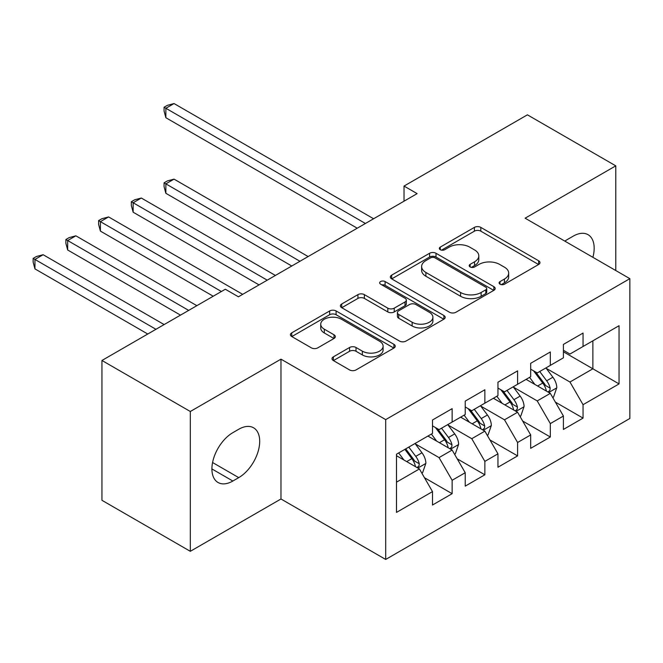 <?xml version="1.0" encoding="UTF-8"?>
<svg xmlns="http://www.w3.org/2000/svg" width="663" height="663" viewBox="0 0 663 663"><rect width="100%" height="100%" fill="white"/><g stroke="black" fill="none" stroke-linecap="round" stroke-linejoin="round"><path stroke-width="0.99" d="M500.01 284.195A3.182 1.84 0 0 0 504.51 284.195L538.638 264.487A4.542 2.619 0 0 0 539.972 262.631A4.542 2.619 0 0 0 538.638 260.774L480.816 227.392A4.542 2.619 0 0 0 474.393 227.392L440.257 247.1A3.182 1.84 0 0 0 439.329 248.393A3.182 1.84 0 0 0 440.257 249.694A3.182 1.84 0 0 0 444.757 249.694L449.174 247.142A14.536 8.395 0 0 1 469.735 247.142L474.551 249.926A14.536 8.395 0 0 1 478.81 255.86A14.536 8.395 0 0 1 474.551 261.794L470.133 264.346A3.182 1.84 0 0 0 469.205 265.648A3.182 1.84 0 0 0 470.133 266.94A3.182 1.84 0 0 0 474.633 266.94L479.051 264.396A14.536 8.395 0 0 1 499.612 264.396L504.427 267.172A14.536 8.395 0 0 1 508.687 273.106A14.536 8.395 0 0 1 504.427 279.048L500.01 281.593A3.182 1.84 0 0 0 499.082 282.894A3.182 1.84 0 0 0 500.01 284.195L500.01 281.593M333.365 356.851A4.542 2.619 0 0 0 332.03 358.708A4.542 2.619 0 0 0 333.365 360.556L349.583 369.929A4.542 2.619 0 0 0 356.014 369.929L393.921 348.042A4.542 2.619 0 0 0 395.247 346.185A4.542 2.619 0 0 0 393.921 344.329L336.091 310.947A4.542 2.619 0 0 0 329.668 310.947L291.761 332.834A4.542 2.619 0 0 0 290.427 334.691A4.542 2.619 0 0 0 291.761 336.539L311.361 347.851A4.542 2.619 0 0 0 317.784 347.851L334.003 338.486A4.542 2.619 0 0 0 335.337 336.638A4.542 2.619 0 0 0 334.003 334.782L324.29 329.171A12.149 7.02 0 0 1 320.726 324.207A12.149 7.02 0 0 1 328.235 317.726A12.149 7.02 0 0 1 341.478 319.243L379.543 341.221A12.149 7.02 0 0 1 383.106 346.185A12.149 7.02 0 0 1 375.598 352.666A12.149 7.02 0 0 1 362.354 351.15L356.014 347.487A4.542 2.619 0 0 0 349.583 347.487L333.365 356.851L333.365 360.556M190.314 411.491L190.314 551.318L280.971 498.982L280.971 359.155L190.314 411.491L101.945 360.473L225.329 289.242L238.423 296.8L417.118 193.629L404.024 186.071L404.024 201.187M280.971 359.155L385.7 419.621L629.85 278.659L629.85 418.486L385.7 559.448L385.7 419.621M615.778 270.529L615.778 165.849L525.121 218.193L629.85 278.659M615.778 165.849L527.408 114.832L404.024 186.071M449.497 312.248A4.542 2.619 0 0 0 455.92 312.248L493.827 290.361A4.542 2.619 0 0 0 495.162 288.504A4.542 2.619 0 0 0 493.827 286.648L436.005 253.266A4.542 2.619 0 0 0 429.574 253.266L391.667 275.153A4.542 2.619 0 0 0 390.341 277.001A4.542 2.619 0 0 0 391.667 278.858L449.497 312.248M381.855 284.883A3.182 1.84 0 0 1 385.087 285.33L385.087 281.551L443.87 315.489A4.542 2.619 0 0 1 445.205 317.345A4.542 2.619 0 0 1 443.87 319.201L405.963 341.089A4.542 2.619 0 0 1 399.54 341.089L341.718 307.698L341.718 303.994A4.542 2.619 0 0 0 340.384 305.842A4.542 2.619 0 0 0 341.718 307.698M341.718 303.994L357.937 294.629A4.542 2.619 0 0 1 364.36 294.629L387.814 308.162A4.542 2.619 0 0 0 394.236 308.162L405.002 301.955A4.542 2.619 0 0 0 406.336 300.099A4.542 2.619 0 0 0 405.002 298.242L380.587 284.145A3.182 1.84 0 0 1 379.659 282.844A3.182 1.84 0 0 1 381.615 281.153A3.182 1.84 0 0 1 385.087 281.551M592.863 340.823L619.051 325.707L583.05 346.492L583.05 333.075L563.409 344.412L563.409 357.829L550.323 365.388L550.323 351.97L530.682 363.307L530.682 376.725L517.596 384.283L517.596 370.866L497.954 382.203L497.954 395.62L484.86 403.179L484.86 389.761L465.227 401.098L465.227 414.516L452.133 422.074L452.133 408.657L432.5 419.994L432.5 433.411L396.499 454.196L396.499 512.4L432.5 491.615L419.406 468.94L396.499 455.713M619.051 325.707L619.051 383.91L583.05 404.695L569.956 382.021L546.229 368.321M555.395 402.143L583.05 418.104L583.05 404.695M583.05 418.104L563.409 429.442L563.409 416.032L550.323 423.591L537.229 400.916L513.502 387.217M522.668 421.038L550.323 437L550.323 423.591M550.323 437L530.682 448.337L530.682 434.928L517.596 442.486L504.502 419.812L480.774 406.112M489.94 439.934L517.596 455.895L517.596 442.486M517.596 455.895L497.954 467.233L497.954 453.824L484.86 461.382L471.774 438.707L448.047 425.008M457.213 458.829L484.86 474.791L484.86 461.382M484.86 474.791L465.227 486.128L465.227 472.719L452.133 480.277L439.047 457.603L415.32 443.903M424.477 477.725L452.133 493.686L452.133 480.277M452.133 493.686L432.5 505.024L432.5 491.615M432.5 425.853L439.047 429.632L452.133 422.074M396.499 482.167L419.406 468.94M465.227 406.958L471.774 410.737L484.86 403.179M439.047 457.603L452.133 450.044L427.917 436.055M465.227 472.719L452.133 450.044M497.954 388.062L504.502 391.841L517.596 384.283M471.774 438.707L484.86 431.149L460.644 417.16M497.954 453.824L484.86 431.149M530.682 369.167L537.229 372.946L550.323 365.388M504.502 419.812L517.596 412.253L493.371 398.264M530.682 434.928L517.596 412.253M563.409 350.271L569.956 354.05L583.05 346.492M537.229 400.916L550.323 393.358L526.099 379.369M563.409 416.032L550.323 393.358M101.945 360.473L101.945 500.3L190.314 551.318M280.971 498.982L385.7 559.448M563.409 351.788L592.871 368.794L592.871 340.823M569.956 382.021L592.871 368.794L619.051 383.91M592.888 257.319A29.62 17.105 120 0 0 588.04 234.677A29.62 17.105 120 0 0 573.23 236.144L567.337 239.542A29.62 17.105 120 0 0 564.868 241.141M232.854 432.657A29.62 17.105 120 0 0 213.503 458.763A29.62 17.105 120 0 0 218.044 482.498A29.62 17.105 120 0 0 232.854 481.031L238.746 477.625A29.62 17.105 120 0 0 258.098 451.528A29.62 17.105 120 0 0 253.556 427.784A29.62 17.105 120 0 0 238.746 429.251L232.854 432.657M501.286 284.642L504.427 282.828A14.536 8.395 0 0 0 508.687 276.885L508.687 273.106M478.81 255.86L478.81 259.639A14.536 8.395 0 0 1 474.551 265.573L471.41 267.396M538.58 264.52L480.816 231.172A4.542 2.619 0 0 0 474.393 231.172L441.533 250.142M493.769 290.394L436.005 257.045A4.542 2.619 0 0 0 429.574 257.045L391.734 278.891M485.797 289.806A3.182 1.84 0 0 0 486.725 288.504A3.182 1.84 0 0 0 485.797 287.203L435.036 257.899A3.182 1.84 0 0 0 430.544 257.899L425.886 260.592A14.536 8.395 0 0 0 421.627 266.526A14.536 8.395 0 0 0 425.886 272.46L460.578 292.491A14.536 8.395 0 0 0 481.139 292.491L485.797 289.806L485.797 293.585A3.182 1.84 0 0 0 486.725 292.284L486.725 288.504M421.627 266.526L421.627 270.305A14.536 8.395 0 0 0 425.886 276.239L425.886 272.46M485.797 293.585L481.139 296.27A14.536 8.395 0 0 1 460.578 296.27L425.886 276.239M341.776 307.731L357.937 298.408L357.937 294.629M406.336 300.099L406.336 303.878A4.542 2.619 0 0 1 405.002 305.734L394.236 311.941A4.542 2.619 0 0 1 387.814 311.941L364.36 298.408A4.542 2.619 0 0 0 357.937 298.408M385.087 285.33L443.812 319.234M412.146 322.218A12.149 7.02 0 0 0 425.397 323.735A12.149 7.02 0 0 0 432.898 317.254A12.149 7.02 0 0 0 429.334 312.29L415.925 304.549A4.542 2.619 0 0 0 409.502 304.549L398.736 310.765A4.542 2.619 0 0 0 397.41 312.613A4.542 2.619 0 0 0 398.736 314.469L412.146 322.218L412.146 325.997A12.149 7.02 0 0 0 425.397 327.514A12.149 7.02 0 0 0 432.898 321.033L432.898 317.254M397.41 312.613L397.41 316.392A4.542 2.619 0 0 0 398.736 318.248L398.736 314.469M412.146 325.997L398.736 318.248M383.106 346.185L383.106 349.965A12.149 7.02 0 0 1 375.598 356.445A12.149 7.02 0 0 1 362.354 354.929L356.014 351.266A4.542 2.619 0 0 0 349.583 351.266L333.423 360.597M320.726 324.207L320.726 327.986A12.149 7.02 0 0 0 324.29 332.95L324.29 329.171M333.945 338.528L324.29 332.95M393.855 348.075L336.091 314.726A4.542 2.619 0 0 0 329.668 314.726L291.819 336.58M552.743 397.551L553.53 397.096L556.796 387.648A12.266 7.078 -120 0 0 552.884 377.206L545.931 367.924M534.85 384.424L529.571 377.371M527.093 379.949L526.497 379.145M308.129 256.548L174.046 179.134L165.866 183.858L165.866 193.306L291.77 265.996M548.011 392.024L549.909 390.308L550.174 388.17A12.266 7.078 -120 0 0 546.668 380.794L539.715 371.512M535.745 372.092L544.331 383.554A6.249 3.605 60 0 1 545.467 385.452L550.174 388.17M533.591 370.841L542.74 383.057A12.266 7.078 60 0 1 546.254 390.441L546.494 391.145M165.866 193.306L164.059 186.601L164.059 182.822L299.949 261.272M164.059 182.822L167.333 180.933L174.046 179.134M365.404 223.481L165.866 108.276L174.046 103.552L373.592 218.757M357.224 228.205L165.866 117.724L165.866 108.276L164.059 107.24L167.333 105.351L174.046 103.552M165.866 117.724L164.059 111.019L164.059 107.24M520.016 416.447L520.803 415.991L524.068 406.543A12.266 7.078 -120 0 0 520.157 396.101L513.203 386.819M502.123 403.319L496.844 396.267M494.366 398.844L493.769 398.04M275.402 275.443L141.318 198.03L133.139 202.754L133.139 212.201L259.042 284.891M515.284 410.919L517.181 409.204L517.447 407.065A12.266 7.078 -120 0 0 513.941 399.69L506.988 390.408M503.018 390.988L511.604 402.449A6.249 3.605 60 0 1 512.739 404.347L517.447 407.065M500.863 389.736L510.013 401.952A12.266 7.078 60 0 1 513.518 409.336L513.767 410.041M133.139 212.201L131.332 205.497L131.332 201.718L267.222 280.167M131.332 201.718L134.606 199.828L141.318 198.03M487.288 435.342L488.067 434.887L491.341 425.439A12.266 7.078 -120 0 0 487.429 414.997L480.476 405.715M469.396 422.215L464.108 415.162M461.639 417.74L461.042 416.936M242.675 294.339L108.591 216.925L100.403 221.649L100.403 231.097L213.221 296.228M482.556 429.815L484.454 428.099L484.719 425.961A12.266 7.078 -120 0 0 481.214 418.585L474.26 409.303M470.291 409.883L478.877 421.345A6.249 3.605 60 0 1 480.012 423.243L484.719 425.961M468.136 408.632L477.285 420.848A12.266 7.078 60 0 1 480.791 428.232L481.04 428.936M100.403 231.097L98.605 224.392L98.605 220.613L221.401 291.505M98.605 220.613L101.878 218.724L108.591 216.925M454.561 454.238L455.34 453.782L458.614 444.334A12.266 7.078 -120 0 0 454.702 433.892L447.749 424.61M436.668 441.11L431.381 434.058M428.911 436.635L428.315 435.831M196.853 305.676L75.864 235.821L67.676 240.545L67.676 249.992L180.493 315.124M449.821 448.71L451.727 446.995L451.992 444.856A12.266 7.078 -120 0 0 448.486 437.481L441.533 428.199M437.563 428.779L446.149 440.24A6.249 3.605 60 0 1 447.285 442.138L451.992 444.856M435.4 427.527L444.558 439.743A12.266 7.078 60 0 1 448.064 447.127L448.312 447.832M67.676 249.992L65.877 243.288L65.877 239.509L188.673 310.4M65.877 239.509L69.151 237.619L75.864 235.821M421.834 473.133L422.613 472.678L425.886 463.23A12.266 7.078 -120 0 0 421.975 452.788L415.021 443.506M403.941 460.006L398.654 452.953M164.126 324.572L43.128 254.716L34.948 259.44L34.948 268.888L147.766 334.019M417.093 467.597L418.999 465.89L419.265 463.752A12.266 7.078 -120 0 0 415.751 456.376L408.798 447.094M405.731 448.868L413.422 459.136A6.249 3.605 60 0 1 414.557 461.034L419.265 463.752M404.878 449.365L411.831 458.639A12.266 7.078 60 0 1 415.336 466.023L415.585 466.727M34.948 268.888L33.15 262.183L33.15 258.404L155.946 329.296M33.15 258.404L36.424 256.515L43.128 254.716M504.427 282.828L504.427 279.048M470.133 266.94L470.133 264.346M474.551 265.573L474.551 261.794M440.257 249.694L440.257 247.1M474.393 231.172L474.393 227.392M480.816 231.172L480.816 227.392M538.638 264.487L538.638 260.774M391.667 278.858L391.667 275.153M429.574 257.045L429.574 253.266M436.005 257.045L436.005 253.266M493.827 290.361L493.827 286.648M460.578 296.27L460.578 292.491M481.139 296.27L481.139 292.491M364.36 298.408L364.36 294.629M387.814 311.941L387.814 308.162M394.236 311.941L394.236 308.162M405.002 305.734L405.002 301.955M443.87 319.201L443.87 315.489M349.583 351.266L349.583 347.487M356.014 351.266L356.014 347.487M362.354 354.929L362.354 351.15M334.003 338.486L334.003 334.782M291.761 336.539L291.761 332.834M329.668 314.726L329.668 310.947M336.091 314.726L336.091 310.947M393.921 348.042L393.921 344.329M211.911 468.94L232.854 481.031M212.574 462.517L238.746 477.625M548.782 392.463L556.721 387.888M546.668 380.794L552.884 377.206M537.618 386.015L542.74 383.057M516.054 411.358L523.994 406.784M513.941 399.69L520.157 396.101M504.891 404.911L510.013 401.952M483.327 430.254L491.266 425.679M481.214 418.585L487.429 414.997M472.155 423.806L477.285 420.848M450.6 449.149L458.531 444.566M448.486 437.481L454.702 433.892M439.428 442.702L444.558 439.743M417.872 468.045L425.803 463.462M415.751 456.376L421.975 452.788M406.701 461.597L411.831 458.639"/></g></svg>
